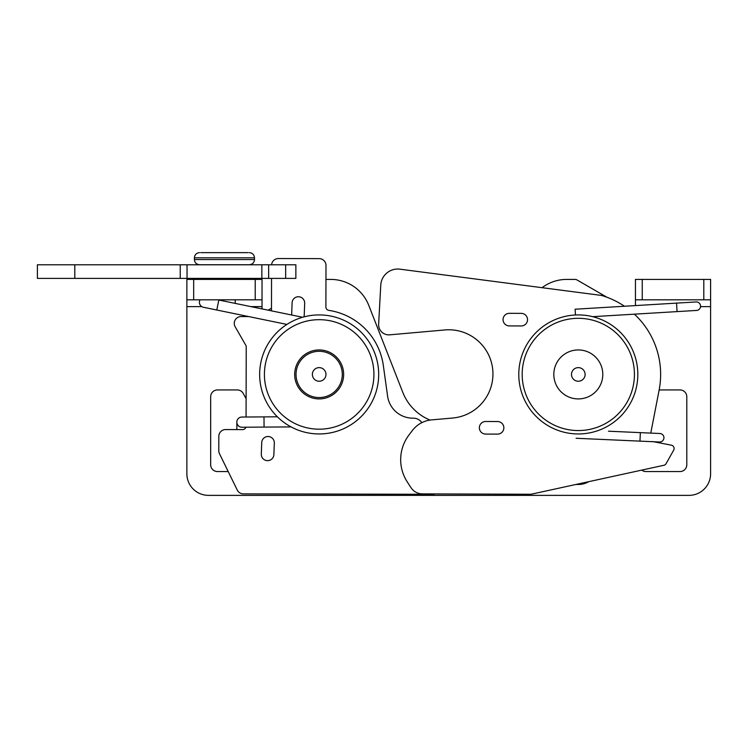 <?xml version="1.0" encoding="UTF-8"?>
<svg xmlns="http://www.w3.org/2000/svg" width="748" height="748" viewBox="0 0 748 748"><rect width="100%" height="100%" fill="white"/><g stroke="black" fill="none" stroke-linecap="round" stroke-linejoin="round"><path stroke-width="1.12" d="M261.856 278.396L187.037 278.396L187.037 264.792L74.809 264.792L74.809 278.396L187.037 278.396L187.037 264.792L261.856 264.792L261.856 278.396L285.661 278.396L285.661 264.792L295.862 264.792L295.862 278.396L285.661 278.396M74.809 278.396L37.4 278.396L37.4 264.792L74.809 264.792M285.661 264.792L261.856 264.792M200.726 252.637L248.168 252.637L200.726 252.637M240.641 264.792L249.327 264.727C252.459 264.409 254.189 262.679 254.507 259.547L194.387 259.547C194.704 262.679 196.434 264.409 199.566 264.727L208.253 264.792M248.168 264.727L199.566 264.727M312.365 374.43A6.797 6.797 0 0 1 322.566 368.54A6.797 6.797 0 0 1 322.566 380.321A6.797 6.797 0 0 1 312.365 374.43M277.368 416.804L241.894 417.038A5.096 5.096 0 0 0 236.826 422.171A5.096 5.096 0 0 1 241.894 417.038M302.622 317.264L217.808 299.817M286.886 324.426L203.456 307.269A5.096 5.096 0 0 1 200.025 299.817M241.959 427.23A5.096 5.096 0 0 1 236.826 422.171A5.096 5.096 0 0 0 241.959 427.23L264.063 427.089L263.997 416.898M578.307 381.237A6.797 6.797 0 0 1 572.416 371.027A6.797 6.797 0 0 1 584.197 371.027A6.797 6.797 0 0 1 578.307 381.237M592.678 316.675L677.052 311.607L676.538 303.118L575.1 309.214L575.455 314.983M576.091 438.272L659.502 442.003A4.254 4.254 0 0 0 663.934 437.945A4.254 4.254 0 0 0 659.886 433.503L640.344 432.634L639.97 441.124M676.538 303.118L696.061 301.949A4.254 4.254 0 0 1 700.558 305.932A4.254 4.254 0 0 1 696.566 310.439L677.052 311.607M271.599 264.792A6.797 6.797 0 0 1 278.387 258.546L319.2 258.63A6.797 6.797 0 0 1 325.988 265.447L325.894 306.998A3.403 3.403 0 0 0 328.793 310.364A64.786 64.786 0 0 1 383.331 365.51L387.595 396.178A25.507 25.507 0 0 0 412.803 418.169L413.41 418.169A10.201 10.201 0 0 1 421.844 422.657M271.477 310.85L271.543 278.396L271.477 310.85M246.073 417.01L246.223 346.941A3.403 3.403 0 0 0 245.774 345.239L235.162 326.754A6.797 6.797 0 0 1 241.071 316.572L248.738 316.582M242.642 429.595A3.403 3.403 0 0 0 245.896 427.211A3.403 3.403 0 0 1 242.642 429.595L225.644 429.558A6.797 6.797 0 0 0 218.827 436.346L218.79 450.717L218.827 436.346M434.644 493.923A1.702 1.702 0 0 1 433.578 494.288L243.352 493.876A6.797 6.797 0 0 1 237.266 490.062L219.482 453.718A6.797 6.797 0 0 1 218.79 450.717M261.735 442.573L261.304 454.13A6.293 6.293 0 0 0 267.363 460.646A6.293 6.293 0 0 0 273.88 454.597L274.31 443.04A6.293 6.293 0 0 0 268.261 436.514A6.293 6.293 0 0 0 261.735 442.573M303.81 316.937A6.293 6.293 0 0 0 304.249 314.824L304.679 303.277A6.293 6.293 0 0 0 298.63 296.75A6.293 6.293 0 0 0 292.103 302.809L291.683 314.366A6.293 6.293 0 0 0 291.692 315.011M237.266 490.062L219.482 453.718M412.803 418.169L413.41 418.169M245.774 345.239L235.162 326.754M278.387 258.546L319.2 258.63M433.578 494.288L243.352 493.876M652.593 441.535L671.339 445.172A3.403 3.403 0 0 1 673.658 450.174L666.113 463.629A3.403 3.403 0 0 1 663.869 465.284L531.791 494.091A6.797 6.797 0 0 1 530.323 494.25L422.396 493.876A13.604 13.604 0 0 1 411.185 487.92A202.007 202.007 0 0 1 406.847 481.245A40.813 40.813 0 0 1 408.941 435.046L412.326 430.568A27.209 27.209 0 0 1 431.624 419.89L452.643 418.029A44.207 44.207 0 0 0 492.773 370.082A44.207 44.207 0 0 0 444.836 329.952L389.727 334.833A10.201 10.201 0 0 1 378.638 324.108L380.769 285.11A17.008 17.008 0 0 1 399.937 269.177L601.401 295.413A82.327 82.327 0 0 1 624.449 306.25M485.63 434.074L497.542 434.111A6.293 6.293 0 0 0 503.853 427.847A6.293 6.293 0 0 0 497.579 421.526L485.676 421.489A6.293 6.293 0 0 0 479.365 427.763A6.293 6.293 0 0 0 485.63 434.074M650.769 433.101L659.119 390.138A82.327 82.327 0 0 0 634.398 314.169M509.323 325.913L521.225 325.95A6.293 6.293 0 0 0 527.536 319.686A6.293 6.293 0 0 0 521.272 313.365L509.36 313.328A6.293 6.293 0 0 0 503.049 319.602A6.293 6.293 0 0 0 509.323 325.913M666.113 463.629L673.658 450.174L666.113 463.629M445.125 493.96L530.323 494.25L445.125 493.96M531.791 494.091L663.869 465.284L531.791 494.091M268.139 310.168L271.477 308.241M430.063 420.067A49.312 49.312 0 0 1 402.807 392.401L368.755 305.334A40.775 40.775 0 0 0 330.784 279.415L325.96 279.415M228.215 471.558L217.481 471.558A6.797 6.797 0 0 1 210.674 464.76L210.674 396.739A6.797 6.797 0 0 1 217.481 389.942L237.284 389.942A6.797 6.797 0 0 1 243.231 393.439L246.111 398.637M635.445 305.586L635.445 279.415L642.251 279.415L642.251 299.817L635.445 299.817M255.218 299.817L255.218 279.415L262.024 279.415L262.024 299.817L186.869 299.817L186.869 473.774A21.599 21.599 0 0 0 208.468 495.363L689.001 495.363A21.599 21.599 0 0 0 710.6 473.774L710.6 299.817L642.251 299.817M703.803 299.817L703.803 279.415L710.6 279.415L710.6 299.817M255.218 279.415L186.869 279.415L186.869 299.817M659.147 390.017A6.797 6.797 0 0 1 660.185 389.942L679.988 389.942A6.797 6.797 0 0 1 686.795 396.739L686.795 464.76A6.797 6.797 0 0 1 679.988 471.558L645.982 471.558A6.797 6.797 0 0 1 641.784 470.109M542.066 287.69A40.775 40.775 0 0 1 566.685 279.415L575.147 279.415A3.403 3.403 0 0 1 576.848 279.864L606.965 297.255M262.221 308.952A3.403 3.403 0 0 1 262.024 307.811L262.024 306.615L250.879 306.615M588.732 481.675A20.748 20.748 0 0 1 578.307 484.48L575.857 484.48M262.024 299.817L262.024 306.615M703.803 279.415L642.251 279.415M602.795 374.43A24.488 24.488 0 0 1 578.307 398.918A24.488 24.488 0 0 1 553.819 374.43A24.488 24.488 0 0 1 578.307 349.942A24.488 24.488 0 0 1 602.795 374.43M634.426 374.43A56.109 56.109 0 0 0 550.248 325.838A56.109 56.109 0 0 0 550.248 423.031A56.109 56.109 0 0 0 634.426 374.43M637.82 374.43A59.513 59.513 0 0 0 548.546 322.893A59.513 59.513 0 0 0 548.546 425.977A59.513 59.513 0 0 0 637.82 374.43M319.162 319.676A54.754 54.754 0 0 0 271.748 401.807A54.754 54.754 0 0 0 366.585 401.807A54.754 54.754 0 0 0 319.162 319.676M319.162 314.917A59.513 59.513 0 0 0 267.625 404.191A59.513 59.513 0 0 0 370.709 404.191A59.513 59.513 0 0 0 319.162 314.917M343.65 374.43A24.488 24.488 0 0 1 319.162 398.918A24.488 24.488 0 0 1 294.675 374.43A24.488 24.488 0 0 1 319.162 349.942A24.488 24.488 0 0 1 343.65 374.43M319.162 351.308A23.123 23.123 0 0 1 339.19 385.996A23.123 23.123 0 0 1 299.135 385.996A23.123 23.123 0 0 1 319.162 351.308M268.654 264.792L268.654 278.396M180.24 278.396L180.24 264.792M254.507 259.547L254.507 257.817L194.387 257.817C194.704 254.675 196.434 252.955 199.566 252.637M216.77 310.009L218.827 300.032M710.6 306.615L700.539 306.615M193.676 279.415L193.676 299.817M201.81 306.615L186.869 306.615M578.307 483.947L578.307 484.48M235.246 303.408L235.246 299.817M240.641 279.415L240.641 278.396M208.253 279.415L208.253 278.396M254.507 257.817C254.189 254.675 252.459 252.955 249.327 252.637M194.387 259.547L194.387 257.817M291.084 426.912L264.063 427.089M236.882 429.586L236.826 422.171M608.479 431.203L640.344 432.634"/></g></svg>
